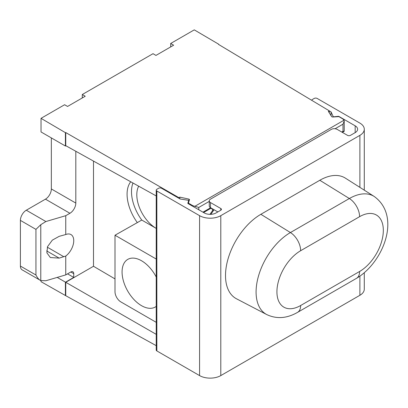 <?xml version="1.0" encoding="UTF-8"?>
<svg xmlns="http://www.w3.org/2000/svg" width="408" height="408" viewBox="0 0 408 408"><rect width="100%" height="100%" fill="white"/><g stroke="black" fill="none" stroke-linecap="round" stroke-linejoin="round"><path stroke-width="0.61" d="M344.214 120.931L344.214 131.177L342.99 131.33L342.99 124.18L344.214 120.931L344.077 120.166L343.021 119.08L338.926 116.622L332.622 117.025L331.694 116.708L328.369 111.369L329.287 110.843L218.484 44.385L218.657 44.192L194.269 29.866L170.697 43.477L170.697 46.91M218.657 44.192L218.657 44.492M41.029 280.694L41.029 281.678L65.413 295.509L156.233 345.663M156.233 195.937L65.754 145.681L65.754 132.564L65.413 132.666L41.029 118.34L64.607 104.728L67.549 106.457L85.231 96.252L82.288 94.518L153.015 53.688L155.958 55.417L173.64 45.212L170.697 43.477M192.928 206.382L192.928 205.734L198.793 207.432L198.793 209.763M192.928 205.734L188.43 203.148L189.501 199.568M189.49 199.665L188.95 199.119L179.816 197.135L178.903 197.666L65.754 132.564M156.233 334.351L65.754 282.29L93.493 266.276L115 278.909M156.233 322.33L120.89 301.925A8.333 4.814 60 0 1 115 291.715L115 235.227L156.233 259.034M93.493 161.089L93.493 266.276M130.733 181.774A33.339 19.247 -120 0 0 137.333 222.6L115 235.227M132.983 183.024A33.339 19.247 -120 0 0 141.755 220.05L137.333 222.6M141.755 220.05L156.233 228.409A27.504 15.881 -120 0 1 138.684 186.191M156.233 277.017A27.504 15.881 -120 0 0 141.52 260.748A27.504 15.881 -120 0 0 127.765 259.386A27.504 15.881 -120 0 0 123.553 281.428A27.504 15.881 -120 0 0 141.52 305.668A27.504 15.881 -120 0 0 155.275 307.03A27.504 15.881 -120 0 0 156.233 306.393M209.931 214.348L212.492 210.701A1.25 0.724 -120 0 0 211.726 208.728L210.946 208.274M210.911 214.328A0.831 0.479 -120 0 1 210.992 214.083L214.052 209.727M329.287 112.838L329.287 110.843M188.43 203.781L188.43 203.148M179.816 198.808L179.816 197.135M178.903 198.283L178.903 197.666M65.754 295.412L65.754 282.045L65.413 282.147L65.413 295.509M65.413 132.666L65.413 146.028L65.968 145.804M65.754 234.534A13.336 7.701 -60 0 1 70.987 234.575A13.336 7.701 -60 0 1 73.282 244.336A13.336 7.701 -60 0 1 65.754 256.056L59.165 258.121L50.332 257.53L46.879 252.827L47.547 246.641L52.331 240.134L59.165 236.344L65.754 234.534L65.754 215.689L45.89 221.534L40.78 224.696L35.945 229.383L20.4 220.386A8.333 4.814 -60 0 1 26.296 210.217L45.89 221.534M65.754 256.056L65.754 274.9L45.89 280.74L40.78 280.587L40.78 224.696M67.56 273.855L73.746 277.43L65.754 282.045M57.212 277.409L65.413 282.147M41.029 118.34L41.029 131.952L65.413 146.028M51.342 137.904L51.342 188.95A8.333 4.814 -60 0 1 45.451 199.16L26.296 210.217M20.4 266.062L35.945 275.017C37.516 278.047 39.127 279.903 40.78 280.587L22.124 269.841A8.333 4.814 -60 0 1 20.4 266.062L20.4 220.386M65.754 274.9L70.803 271.983A4.167 2.407 -60 0 1 72.884 271.779A4.167 2.407 -60 0 1 73.746 273.686L73.746 277.43M65.754 215.689L69.916 213.287A8.333 4.814 -60 0 0 75.812 203.077L75.812 151.271M82.288 97.951L82.288 94.518M220.794 208.514L220.794 210.217A2.086 1.204 0 0 0 221.406 209.365A2.086 1.204 0 0 0 220.794 208.514L210.477 202.562A4.167 2.407 180 0 1 209.258 200.858A4.167 2.407 180 0 1 210.477 199.155L331.306 129.397A4.167 2.407 180 0 1 337.197 129.397L347.514 135.354A2.086 1.204 0 0 0 350.462 135.354L355.174 132.631A8.333 4.814 0 0 0 357.617 129.229A8.333 4.814 0 0 0 355.174 125.827L338.977 116.474A0.831 0.479 0 0 0 338.247 116.341L334.091 116.764A0.831 0.479 0 0 1 333.137 116.418L331.041 111.894L329.287 110.879M217.846 211.92L210.477 207.667A4.167 2.407 180 0 1 209.258 205.964L209.258 200.858M220.794 210.217L216.077 212.94A8.333 4.814 0 0 1 204.291 212.94L188.093 203.587A0.831 0.479 0 0 1 187.848 203.245A0.831 0.479 0 0 1 187.864 203.164L188.598 200.767A0.831 0.479 0 0 0 188.608 200.68A0.831 0.479 0 0 0 187.991 200.216L180.157 199.002L161.558 188.266A2.086 1.204 0 0 0 158.615 188.266L156.845 189.292A2.086 1.204 0 0 0 156.233 190.138A2.086 1.204 0 0 0 156.845 190.99L199.573 215.659A15.004 8.66 0 0 0 220.794 215.664L359.892 135.354A15.004 8.66 0 0 0 364.283 129.229A15.004 8.66 0 0 0 359.892 123.104L317.159 98.435A2.086 1.204 0 0 0 314.211 98.435L312.446 99.455A2.086 1.204 0 0 0 311.834 100.307A2.086 1.204 0 0 0 311.84 100.378L311.834 100.307M156.233 190.138L156.233 350.074A2.086 1.204 0 0 0 156.845 350.926L199.573 375.595A15.004 8.66 0 0 0 220.794 375.595L359.892 295.29A15.004 8.66 0 0 0 364.283 289.165L364.283 272.794M260.87 214.302A50.011 28.876 120 0 0 228.036 258.932A50.011 28.876 120 0 0 236.492 298.789L266.75 314.573C276.614 319.219 286.88 318.485 297.549 312.375L356.49 278.343C383.092 262.691 401.809 216.419 374.223 196.477A48.552 28.03 120 0 0 349.355 198.523L290.42 232.55L260.87 214.302L319.811 180.27A50.011 28.876 120 0 1 345.428 178.163L374.223 196.477M331.041 115.653L331.041 111.894M194.784 206.361L344.077 120.166M212.022 208.554L211.726 208.728M213.965 209.85L212.492 210.701M342.99 124.18L335.09 128.744M202.965 212.175L210.63 207.749M341.766 132.039L342.99 131.33M209.258 201.394L198.793 207.432M188.95 201.43L188.95 199.119M59.165 258.121L46.67 250.91M63.852 256.744L47.338 247.207M70.803 271.983L73.746 273.686M35.945 275.017L35.945 229.383M45.451 199.16L69.916 213.287M51.342 188.95L75.812 203.077M210.477 202.562L210.477 207.667M188.598 202.608L188.598 200.767M156.845 350.926L156.845 190.99M199.573 375.595L199.573 215.659M220.794 375.595L220.794 215.659M359.892 295.29L359.892 276.185M359.892 187.359L359.892 135.354M333.137 116.974L333.137 116.418M355.174 132.631L355.174 125.827M300.655 250.706A33.558 19.375 120 0 0 276.925 291.802A33.558 19.375 120 0 0 300.655 305.505L359.596 271.478A33.558 19.375 120 0 0 383.326 230.377A33.558 19.375 120 0 0 359.596 216.674L300.655 250.706A15.004 8.66 -120 0 0 290.42 232.55A48.552 28.03 120 0 0 258.539 275.879A48.552 28.03 120 0 0 266.75 314.573M300.655 305.505A15.004 8.66 60 0 1 297.549 312.375M359.596 216.674A15.004 8.66 -120 0 0 349.355 198.523L319.811 180.27M359.596 271.478A15.004 8.66 60 0 1 356.49 278.343M188.608 202.562L188.608 200.68M364.283 190.154L364.283 129.229M344.097 131.396L342.378 132.391M211.237 208.1L203.577 212.527"/></g></svg>

